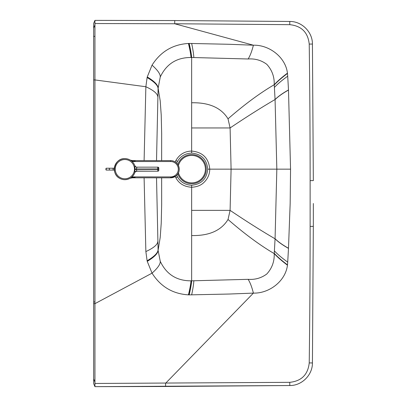 <?xml version="1.0" encoding="UTF-8"?>
<svg xmlns="http://www.w3.org/2000/svg" width="407" height="407" viewBox="0 0 407 407"><rect width="100%" height="100%" fill="white"/><g stroke="black" fill="none" stroke-linecap="round" stroke-linejoin="round"><path stroke-width="0.61" d="M156.522 160.612L158.084 88.512C157.885 85.384 154.228 81.726 147.11 77.534L145.864 86.742L94.948 79.93L94.948 301.948L93.666 301.943L93.666 28.037L94.948 25.015L94.948 36.371L93.666 36.376M275.076 238.706C278.134 241.763 282.606 244.948 288.487 248.255L290.166 203.5L290.552 169.159L276.836 169.159L275.071 238.807C261.299 230.764 246.306 221.286 230.097 210.368L231.09 169.159L276.836 169.159L275.076 99.613L274.394 87.434A1130.59 1130.59 -93.7 0 0 274.242 84.997L274.221 84.717C274.496 76.842 272.018 70.04 266.783 64.316C261.279 60.251 255.062 58.476 248.138 58.99L191.651 57.489A54.131 54.131 179.5 0 0 191.168 57.489L191.01 57.489C176.674 57.468 166.417 63.975 160.251 77.015L158.084 88.512M290.552 169.159L288.482 89.947A1514.895 1514.895 -94 0 0 287.698 76.211L287.49 73.443A36.62 36.62 -102.2 0 0 287.454 73.128C285.511 57.077 269.175 44.77 253.398 45.208L228.963 44.277L189.158 43.437A50.956 50.956 -177.8 0 0 188.609 43.457L188.431 43.468C172.751 44.434 160.623 51.664 152.04 65.161L147.253 76.959C154.309 81.186 157.926 84.865 158.099 87.988L160.205 100.885L161.228 115.089L161.671 133.71L161.645 160.612M156.522 177.823L158.099 250.33L160.205 237.434L161.228 223.229L161.671 204.609L161.645 177.823M144.103 160.612L145.864 86.742C153.495 90.278 157.468 93.59 157.789 96.688M144.103 177.823L145.864 251.577L147.11 260.785A46.403 46.403 111.8 0 0 147.253 261.36L152.04 273.158C160.623 286.655 172.751 293.885 188.431 294.851L188.609 294.861A50.956 50.956 177.8 0 0 189.158 294.882L228.963 294.042L253.398 293.111L165.593 383.282L165.608 386.487L289.799 385.536C301.821 385.704 312.566 374.984 312.423 362.958L313.329 226.394L312.428 362.958L309.223 362.917A10299.272 10299.272 -90 0 0 310.129 226.394L313.334 226.394L313.334 203.5L313.329 226.394M288.487 248.255L288.482 248.372C282.6 245.055 278.134 241.865 275.071 238.807L274.394 250.885A1130.59 1130.59 93.7 0 1 274.242 253.322L274.221 253.602C274.496 261.477 272.018 268.279 266.783 274.003C261.279 278.067 255.062 279.843 248.138 279.329L191.651 280.83A54.131 54.131 -179.5 0 1 191.168 280.83L191.01 280.83C176.674 280.85 166.417 274.343 160.251 261.304C160.511 264.102 157.774 268.055 152.04 273.158L94.948 303.663L93.666 303.658L93.666 378.963L94.948 381.99L94.948 301.948M93.666 107.346L93.666 102.768M93.666 230.973L93.666 235.551M288.482 248.372A1514.895 1514.895 94 0 1 287.698 262.108L287.49 264.876A36.62 36.62 102.2 0 1 287.454 265.196C285.511 281.242 269.175 293.549 253.398 293.111C251.892 287.088 250.137 282.494 248.138 279.329M176.724 175.29L177.493 176.892C180.515 182.138 185.236 184.926 191.651 185.246C201.445 184.264 206.802 178.897 207.718 169.159C206.802 159.422 201.45 154.055 191.651 153.073C185.236 153.393 180.515 156.181 177.493 161.426L176.689 163.115M287.454 265.196C281.863 260.973 277.452 257.107 274.221 253.602C260.017 245.304 244.617 233.933 228.027 219.49L230.097 210.368L191.651 210.368L191.651 187.256C196.81 186.955 200.824 185.429 203.698 182.672C207.656 178.968 209.676 174.466 209.753 169.159C208.735 158.155 202.701 152.121 191.651 151.063C184.686 151.256 179.431 154.411 175.88 160.531L175.208 161.94M288.482 89.947C282.6 93.264 278.134 96.454 275.071 99.511C261.299 107.555 246.306 117.033 230.097 127.951L228.027 118.829C221.23 107.748 209.106 102.396 191.651 102.773L191.651 57.489C191.387 54.039 190.557 49.359 189.158 43.437M287.454 73.128C281.863 77.345 277.452 81.212 274.221 84.717C260.017 93.015 244.617 104.385 228.027 118.829M191.651 102.773L191.651 127.951L230.097 127.951L231.09 169.159L207.718 169.159M228.027 219.49C221.23 230.571 209.106 235.923 191.651 235.546L191.651 280.83C191.387 284.279 190.557 288.965 189.158 294.882M191.651 210.368L191.651 235.546M175.249 176.475L175.88 177.788C179.009 183.618 184.269 186.772 191.651 187.256L191.651 185.246M160.251 261.304L158.099 250.33C157.926 253.454 154.309 257.132 147.253 261.36M191.651 127.951L191.651 153.073M147.253 76.959A46.403 46.403 96.1 0 0 147.11 77.534M93.666 79.935L94.948 79.93L94.948 36.371M93.666 303.658L93.666 301.943M248.138 58.99C250.137 55.825 251.892 51.231 253.398 45.208L174.72 23.759L289.764 24.669C301.48 25.895 307.967 32.367 309.223 44.083L312.428 44.042L313.334 180.606L310.129 180.606L310.129 226.394M313.334 180.606L312.423 44.042C312.566 32.016 301.821 21.301 289.799 21.464L174.735 20.559L94.928 20.386L174.735 20.553L289.799 21.464L289.764 24.669M309.223 362.917C307.967 374.633 301.48 381.105 289.764 382.331L289.799 385.536L94.948 386.65L165.608 386.482M94.948 381.99L94.948 386.65L93.666 383.648L93.666 378.963M94.948 25.015L94.928 20.386L93.666 23.352L93.666 28.037M93.666 23.352L94.928 20.386M129.919 159.915A10.531 10.531 118.7 0 0 124.746 158.618A10.531 10.531 118.7 0 1 134.839 165.802L134.921 169.002L157.697 168.986L157.697 169.358L136.111 169.358L137.032 167.246A2.289 2.162 -18.6 0 1 134.844 165.802A10.531 10.531 118.7 0 0 129.919 159.915L129.914 159.91A10.531 10.531 118.7 0 0 124.74 158.618C114.316 158.221 110.409 173.82 119.79 178.383A10.531 10.531 118.7 0 0 134.829 172.532L134.829 172.527A2.289 2.162 18.8 0 1 137.017 171.093L136.111 169.358L134.921 169.337L134.829 172.532C133.028 177.04 129.706 179.426 124.857 179.68A10.531 10.531 118.7 0 1 119.795 178.383L119.795 178.383A10.531 10.531 118.7 0 1 124.746 158.618L124.74 158.618A10.531 10.531 118.7 0 0 119.795 178.383M134.778 172.68A2.289 2.289 118.7 0 0 134.768 172.705C134.564 172.354 135.282 171.856 136.925 171.189A2.289 2.289 118.7 0 0 134.783 172.67M157.906 168.071L158.796 168.071L158.664 170.274A0.916 0.916 89.7 0 1 157.748 171.189L137.017 171.093M137.032 167.246L136.94 167.15A2.289 2.289 -61.3 0 1 135.836 166.87A2.289 2.289 -61.3 0 1 135.831 166.865A2.289 2.289 -61.3 0 1 134.793 165.654L135.831 166.865M130.306 160.149L135.205 161.111L132.087 160.607A3.663 3.663 52.5 0 1 130.423 160.21A3.663 3.663 52.5 0 0 132.087 160.607L170.584 160.612L132.087 160.607L130.23 160.104A10.531 10.531 -127.5 0 0 124.842 158.608M130.286 178.174A3.663 3.663 -127.5 0 1 131.858 177.818L135.078 177.32L130.138 178.246M131.502 177.315L135.078 177.32M135.205 161.111L131.659 161.111M132.087 160.607L170.584 160.612A8.603 8.603 52.5 0 1 175.865 176.043A8.603 8.603 -127.5 0 0 170.584 160.617L170.584 161.533A7.687 7.687 52.5 0 1 178.312 169.22A7.687 7.687 52.5 0 1 170.579 176.908L131.98 176.903M130.052 178.291L131.858 177.818L170.579 177.823A8.603 8.603 -127.5 0 0 175.865 176.043L175.865 176.043C181.792 172.171 179.665 160.857 170.625 160.612M123.865 179.635A10.531 10.531 52.5 0 1 118.417 160.796A10.531 10.531 52.5 0 1 124.852 158.618M177.854 173.881A14.606 14.606 -127.6 0 0 206.191 170.716A14.606 14.606 -127.6 0 0 177.823 164.514M200.051 180.036A13.736 13.736 -127.6 0 0 202.559 160.775A13.736 13.736 -127.6 0 0 183.298 158.267L183.298 158.267A13.736 13.736 -127.6 0 0 178.414 165.568M178.434 172.822A13.736 13.736 -127.6 0 0 191.682 182.891A13.736 13.736 -127.6 0 0 204.675 164.723A13.736 13.736 -127.6 0 0 183.298 158.267M274.242 253.322C277.467 256.822 281.888 260.673 287.49 264.876M274.394 250.885C277.584 254.324 282.02 258.069 287.698 262.108M274.394 87.434C277.584 83.995 282.02 80.25 287.698 76.211M274.242 84.997C277.467 81.497 281.888 77.645 287.49 73.443M275.076 99.613C278.134 96.556 282.606 93.371 288.487 90.064M193.844 280.81C193.646 284.254 192.913 288.95 191.651 294.907M193.844 57.509C193.646 54.065 192.913 49.369 191.651 43.412M177.493 176.892L175.88 177.788M191.01 280.83C190.73 284.279 189.871 288.95 188.431 294.851M191.168 280.83C190.888 284.279 190.038 288.955 188.609 294.861M160.251 77.015C160.511 74.216 157.774 70.263 152.04 65.161M191.01 57.489C190.73 54.045 189.871 49.369 188.431 43.468M191.168 57.489C190.888 54.039 190.038 49.364 188.609 43.457M177.493 161.426L175.88 160.531M157.789 241.631C157.468 244.729 153.495 248.041 145.864 251.577M158.084 249.806C157.885 252.935 154.228 256.598 147.11 260.785M289.764 382.331L95.019 383.465M309.223 44.083A10299.272 10299.272 -90 0 1 310.129 180.606M289.799 385.536L289.799 385.536C301.826 385.709 312.571 374.984 312.428 362.958M95.019 23.535L174.72 23.759L174.735 20.553M93.666 383.648L94.928 386.614M136.935 167.15L157.88 167.155A0.916 0.916 89.7 0 1 158.796 168.071L158.796 170.274A0.916 0.916 89.7 0 1 157.88 171.189L157.88 171.189A0.916 0.916 0 0 0 158.796 170.274M157.758 171.189L157.697 169.358L158.638 169.358L158.796 168.071A0.916 0.916 0 0 0 157.88 167.155M158.664 170.274L158.638 169.358M158.664 168.071A0.916 0.916 -90.3 0 0 157.748 167.155L157.697 168.986L158.638 168.986M134.921 169.002L134.921 169.337M124.857 178.765A9.615 9.615 -61.3 0 1 116.529 164.342A9.615 9.615 -61.3 0 1 133.186 164.342A9.615 9.615 -61.3 0 1 124.857 178.765M131.858 177.818L170.579 177.823L170.579 176.908M132.122 161.523L170.584 161.533M105.962 168.467L105.962 169.831M106.191 170.06L106.191 168.228L109.391 168.233L109.386 170.065L106.191 170.06C105.815 169.668 105.815 169.058 106.191 168.228M114.342 170.065L112.383 170.065A0.916 0.809 -90 0 0 112.383 168.233L114.342 168.233M312.428 44.042C312.571 32.016 301.826 21.291 289.799 21.464M136.925 171.189L157.748 171.189M170.579 177.823L175.865 176.043M112.383 170.065L109.386 170.065M112.383 168.233L109.391 168.233"/></g></svg>
